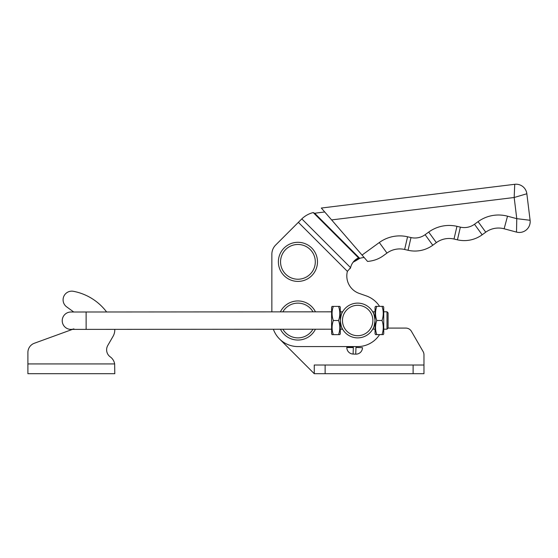 <?xml version="1.0" encoding="UTF-8"?>
<svg xmlns="http://www.w3.org/2000/svg" width="558" height="558" viewBox="0 0 558 558"><rect width="100%" height="100%" fill="white"/><g stroke="black" fill="none" stroke-linecap="round" stroke-linejoin="round"><path stroke-width="0.84" d="M383.73 311.796L386.994 311.789L388.075 312.878L388.089 328.083L405.785 328.083A6.515 6.515 0 0 1 411.427 331.34L423.097 351.554A6.515 6.515 0 0 1 423.968 354.811L423.968 365.016L314.266 365.016L314.266 373.7L279.495 338.936L305.575 365.016M346.818 347.125L353.333 347.355L346.818 347.125L346.818 347.543A6.515 6.515 0 0 0 353.102 354.058L355.739 354.149L355.969 347.446L362.484 347.676A6.515 6.515 0 0 1 355.739 354.149M423.968 365.016L423.968 373.7L314.266 373.7M355.969 347.446L361.424 347.641M353.102 354.058L353.333 347.543L346.818 347.543M383.744 329.171L387.001 329.171L388.089 328.083L405.785 328.083M411.427 331.34L423.097 351.554M106.62 349.803A8.691 8.691 0 0 0 110.254 356.876A8.691 8.691 0 0 1 107.785 345.458L113.051 336.334L107.785 345.458A8.691 8.691 0 0 0 106.62 349.803M73.886 328.864A8.691 8.691 0 0 1 62.224 320.704A8.691 8.691 0 0 1 70.908 312.006L73.733 312.006L66.667 306.872A8.691 8.691 0 0 1 73.398 291.304A54.307 54.307 0 0 1 106.627 311.985M114.648 363.928L27.9 363.928L27.9 352.447L27.9 373.7L114.795 373.7L114.648 363.928A10.86 10.86 0 0 0 110.254 356.876M72.449 329.387L34.331 343.261L72.449 329.387M27.9 352.447A9.779 9.779 0 0 1 34.331 343.261M114.788 329.353A13.036 13.036 0 0 1 113.051 336.334M367.548 261.423C373.588 260.921 378.868 259.003 383.388 255.683C378.868 259.01 373.588 260.921 367.548 261.423L362.044 255.069L379.314 242.528A34.756 34.756 0 0 1 407.563 236.78L410.988 237.569A17.382 17.382 0 0 0 425.112 234.695L428.704 232.086A34.756 34.756 0 0 1 456.953 226.339L460.371 227.127A17.382 17.382 0 0 0 474.495 224.253L478.087 221.645A34.756 34.756 0 0 1 507.515 216.19L516.771 218.666L514.169 197.497L331.605 219.915L362.044 255.069M331.605 219.915L321.324 208.043L514.741 184.3L514.169 197.497L526.843 193.752L530.1 220.277L516.771 218.666L516.506 232.093L504.139 228.78A21.727 21.727 0 0 0 485.746 232.184L482.154 234.799A30.411 30.411 0 0 1 457.441 239.828L454.017 239.033A21.727 21.727 0 0 0 436.363 242.625L432.771 245.241A30.411 30.411 0 0 1 408.051 250.27L404.634 249.475A21.727 21.727 0 0 0 386.98 253.067L383.388 255.683M514.741 184.3A10.86 10.86 0 0 1 526.843 193.752M530.1 220.277A10.86 10.86 0 0 1 516.506 232.093M271.858 254.246L271.858 311.873L271.858 254.246A13.036 13.036 0 0 1 275.68 245.025L298.363 222.342L275.68 245.025M379.573 306.363A26.066 26.066 0 0 0 366.32 295.907L359.15 293.389A18.463 18.463 0 0 1 347.39 271.369L350.584 267.652A18.463 15.994 -135 0 1 354.386 260.739A18.463 15.994 -135 0 1 358.536 257.88L355.46 260.949L359.764 258.34A18.463 18.463 0 0 1 363.9 257.552A26.066 26.066 0 0 0 364.179 257.531M317.621 212.856L324.735 211.984L317.621 212.856A32.587 32.587 0 0 0 314.761 213.337L313.212 212.556A32.587 28.221 45 0 0 301.822 218.889L298.363 222.342L347.39 271.369M352.97 262.399A18.463 15.994 -135 0 1 355.46 260.949M313.212 212.556L358.536 257.88L359.764 258.34L314.761 213.337M273.371 329.248A26.066 26.066 0 0 0 297.93 346.574L357.671 346.574A26.066 26.066 0 0 0 379.586 334.612M359.15 293.389A18.463 18.463 0 0 1 346.811 275.966M350.11 268.649L350.584 267.652L301.822 218.889L301.383 219.322M297.93 300.95A19.551 19.551 0 0 0 280.388 311.866A19.551 19.551 0 0 1 315.458 311.838M315.43 329.22A19.551 19.551 0 0 1 280.444 329.241A19.551 19.551 0 0 0 297.93 340.052M339.829 334.633L340.296 333.817L340.289 320.501C341.022 315.221 341.796 312.32 342.612 311.824C341.796 312.32 341.022 315.214 340.289 320.515C341.029 325.809 341.803 328.704 342.626 329.199C341.803 328.697 341.022 325.802 340.289 320.515L340.603 317.23M375.046 320.487C374.32 325.788 373.546 328.683 372.723 329.178C373.546 328.683 374.32 325.788 375.046 320.487C374.313 315.193 373.532 312.299 372.716 311.803C373.539 312.306 374.313 315.2 375.046 320.487M357.657 305.296A15.206 15.206 0 0 0 342.466 320.515A15.206 15.206 0 0 0 357.678 335.707A15.206 15.206 0 0 0 372.877 320.494A15.206 15.206 0 0 0 357.657 305.296M357.678 337.883A17.382 17.382 0 0 1 340.289 320.515A17.382 17.382 0 0 1 357.657 303.12A17.382 17.382 0 0 1 375.046 320.487A17.382 17.382 0 0 1 357.678 337.883M340.617 317.146L340.98 315.654M341.412 314.356L341.88 313.24M331.605 329.206L70.922 329.387A8.691 8.691 0 0 1 62.224 320.704A8.691 8.691 0 0 1 70.908 312.006A8.691 8.691 0 0 0 62.224 320.704A8.691 8.691 0 0 1 70.908 312.006L331.598 311.831M340.282 311.824L342.612 311.824M372.716 311.803L375.046 311.803M340.296 329.206L342.626 329.199M372.723 329.178L375.053 329.178M387.001 329.171L386.994 311.789M340.289 320.501L340.282 307.207L339.808 306.391M338.553 306.398C340.206 306.398 340.206 306.391 338.553 306.391C340.213 311.078 340.213 315.786 338.56 320.501C340.22 325.202 340.22 329.911 338.566 334.633C340.227 334.633 340.227 334.64 338.566 334.64C340.227 334.633 340.227 334.64 338.566 334.64L333.342 334.633C331.682 329.938 331.682 325.23 333.335 320.508C331.675 315.814 331.668 311.113 333.321 306.391C331.668 306.398 331.668 306.398 333.321 306.405M332.08 334.64L331.612 333.824L331.598 320.508L331.591 307.214L332.059 306.398M333.342 334.647C331.689 334.64 331.689 334.64 333.342 334.633C331.689 334.64 331.689 334.64 333.342 334.647L338.566 334.64M333.335 320.508L338.56 320.501M333.321 306.391L338.553 306.391M383.276 334.605L383.751 333.789L383.73 307.179L383.255 306.363M382 306.37C383.653 306.363 383.653 306.363 382 306.356C383.66 311.05 383.66 315.758 382.007 320.473C383.667 325.168 383.667 329.876 382.014 334.598C383.674 334.605 383.674 334.605 382.014 334.612C383.674 334.605 383.674 334.605 382.014 334.598L376.79 334.605C375.129 329.911 375.129 325.202 376.783 320.48C375.122 315.786 375.115 311.078 376.769 306.363C375.115 306.37 375.115 306.37 376.769 306.377L382 306.356M375.527 334.612L375.06 333.796L375.039 307.186L375.513 306.37M376.79 334.619C375.136 334.612 375.136 334.612 376.79 334.605C375.136 334.612 375.136 334.612 376.79 334.619L382.014 334.612M376.783 320.48L382.007 320.473M297.93 242.298A19.551 19.551 0 0 1 317.481 261.848A19.551 19.551 0 0 1 297.93 281.399A19.551 19.551 0 0 1 278.379 261.848A19.551 19.551 0 0 1 297.93 242.298A19.551 19.551 0 0 0 278.379 261.848A19.551 19.551 0 0 0 297.93 281.399M413.108 365.016L413.108 373.7M325.126 365.016L325.126 373.7M436.363 242.625L428.704 232.086L425.112 234.695L432.771 245.241M504.139 228.78L507.515 216.19M485.746 232.184L478.087 221.645M482.154 234.799L474.495 224.253M457.441 239.828L460.371 227.127M454.017 239.033L456.953 226.339M408.051 250.27L410.988 237.569M404.634 249.475L407.563 236.78M386.98 253.067L379.314 242.528M282.906 329.241A17.382 17.382 0 0 0 312.961 329.22M312.996 311.845A17.382 17.382 0 0 0 282.85 311.866M86.127 329.373L86.113 311.999M297.93 279.223A17.382 17.382 0 0 0 315.305 261.848A17.382 17.382 0 0 0 297.93 244.467A17.382 17.382 0 0 0 280.548 261.848A17.382 17.382 0 0 0 297.93 279.223"/></g></svg>
